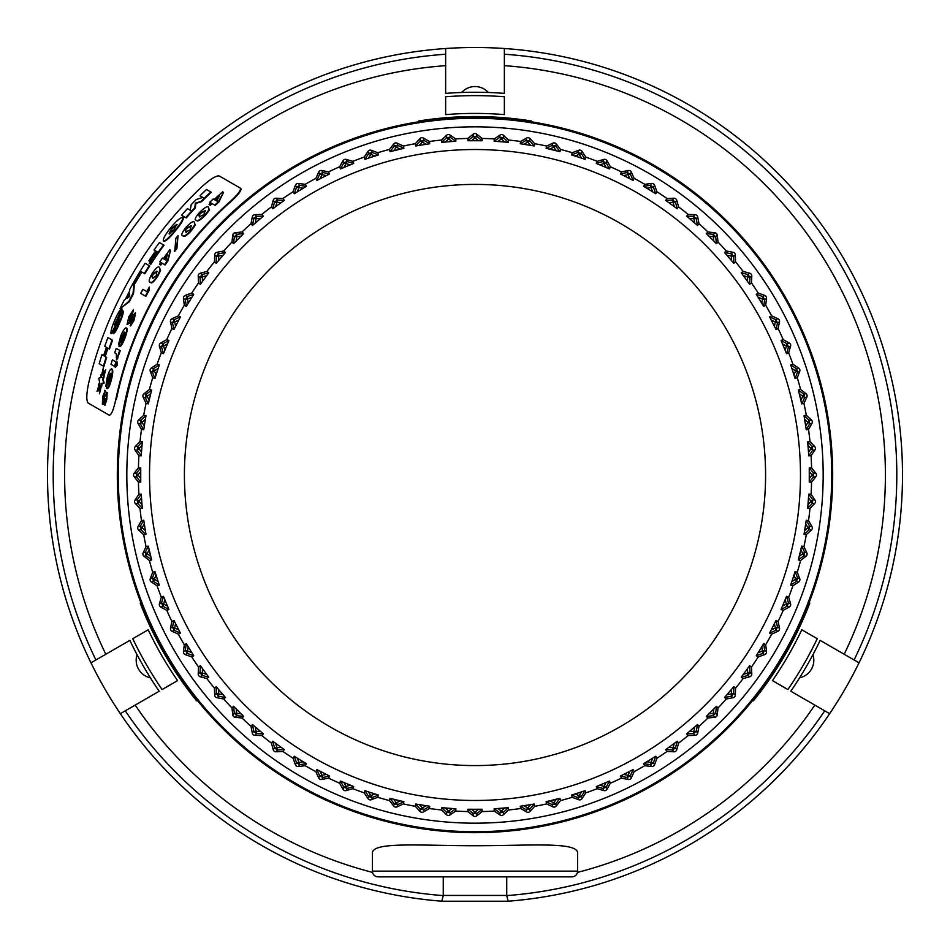 <?xml version="1.0" encoding="UTF-8"?>
<svg xmlns="http://www.w3.org/2000/svg" width="950" height="950" viewBox="0 0 950 950"><rect width="100%" height="100%" fill="white"/><g stroke="black" fill="none" stroke-linecap="round" stroke-linejoin="round"><path stroke-width="1.43" d="M98.325 384.845L99.489 383.515L96.995 391.459L99.798 385.973L98.788 390.961L99.964 386.353L99.465 393.822L101.199 384.429L101.603 386.887L101.591 383.479L103.657 382.85L102.695 379.181L104.132 376.817L102.849 378.159L105.771 369.752L102.79 375.119L103.883 370.821L102.636 374.977L103.396 367.436L101.151 376.96L100.89 374.787L100.89 377.53L98.788 378.207L99.655 382.589L98.325 384.845L99.987 383.8M101.638 377.245L100.89 374.787M103.039 373.671L103.396 367.436M103.289 375.404L103.883 370.821M103.348 378.444L105.771 369.752M101.603 386.887L102.077 383.764L104.156 383.135L103.194 379.466L104.132 376.817M99.465 393.822L101.698 384.714M98.788 390.961L100.011 388.218M96.995 391.459L100.296 386.258M104.631 401.351L105.533 398.513M103.823 399.677L105.224 390.616L102.671 396.613L102.398 404.166L103.324 404.344L104.464 401.874M105.474 398.715L104.464 401.731L104.975 405.282L106.851 399.297L107.172 392.504L103.336 399.392L104.726 390.331M115.057 366.51A375.381 375.381 0 0 0 115.009 366.652L114.522 366.367A375.381 375.381 0 0 1 115.912 361.855L116.399 362.14A375.381 375.381 0 0 0 116.351 362.294M147.298 291.876L143.391 289.619M145.362 296.079L140.671 293.372A379.335 379.335 0 0 1 142.904 289.334L146.799 291.591A374.822 374.822 0 0 1 149.399 287.019L149.316 290.142A373.932 373.932 0 0 0 145.861 296.364L145.362 296.079A373.932 373.932 0 0 1 148.817 289.857L149.316 290.142M170.596 250.266L167.853 260.989A373.789 373.789 0 0 0 165.122 264.955L161.559 262.901A377.328 377.328 0 0 0 160.265 264.812L159.493 264.361A378.231 378.231 0 0 1 160.776 262.449L159.814 261.891A379.335 379.335 0 0 1 162.426 258.079L163.388 258.637A378.231 378.231 0 0 1 169.741 249.767L170.596 250.266L167.354 260.704A373.789 373.789 0 0 0 164.635 264.67M162.046 263.186A377.328 377.328 0 0 0 160.764 265.098L160.265 264.812M159.98 264.646L160.764 265.098M160.301 262.176L161.263 262.734M163.875 258.923L162.913 258.364M182.756 235.648L183.243 235.933C184.074 237.346 186.817 235.541 191.496 230.541L195.237 225.162L194.275 222.169C193.384 220.768 190.594 222.526 185.903 227.466C181.877 232.75 180.821 235.481 182.756 235.648C183.576 237.061 186.331 235.256 190.998 230.256L194.75 224.877L194.275 222.169M196.127 220.198L196.614 220.483C197.446 221.873 200.355 220.162 205.331 215.365L209.392 210.176L208.513 207.231C207.611 205.841 204.666 207.527 199.666 212.254C195.332 217.348 194.156 219.996 196.127 220.198C196.959 221.588 199.856 219.877 204.844 215.08L208.905 209.891L208.513 207.231M229.841 201.816A366.51 366.51 0 0 0 115.841 399.273C113.573 409.806 111.364 415.103 109.202 415.186L88.136 403.026C86.236 400.698 86.379 394.202 88.564 383.527A396.577 396.577 0 0 1 202.564 186.069C210.698 178.849 216.256 175.477 219.236 175.952L240.303 188.112C241.288 190.059 237.809 194.619 229.841 201.816L230.339 202.101C238.296 194.904 241.787 190.344 240.801 188.397L240.303 188.112M223.523 192.351L218.892 201.982A373.789 373.789 0 0 0 215.27 205.438L211.589 203.312A377.328 377.328 0 0 0 209.879 204.974L209.059 204.511A378.231 378.231 0 0 1 210.781 202.837L209.772 202.267A379.335 379.335 0 0 1 213.239 198.942L214.237 199.524A378.231 378.231 0 0 1 222.621 191.829L223.523 192.351L218.405 201.697A373.789 373.789 0 0 0 214.771 205.152M212.076 203.597A377.328 377.328 0 0 0 210.366 205.259L209.879 204.974M210.271 202.552L211.268 203.122M214.736 199.809L213.726 199.227M178.054 235.588L176.902 248.556A373.789 373.789 0 0 0 174.788 251.358L175.857 238.343A380.309 380.309 0 0 1 178.054 235.588L176.415 248.271A373.789 373.789 0 0 0 174.301 251.073M150.159 282.138L150.658 282.423C151.537 283.919 153.888 281.889 157.7 276.343L160.586 270.465L159.374 267.33C158.448 265.858 156.061 267.853 152.214 273.327C149.043 279.134 148.354 282.067 150.159 282.138C151.05 283.634 153.401 281.604 157.213 276.058L160.087 270.18L159.374 267.33M129.343 320.625L130.114 317.68L132.489 314.201L133.297 309.997L128.844 316.754L127.039 324.603L129.687 323.071L133.641 317.514M127.039 324.603L133.546 316.968L130.981 322.145L130.661 325.945L134.306 319.865L135.47 312.764L128.856 320.34L133.297 309.997M120.698 341.181L118.513 344.363L120.709 341.181L121.944 336.811L124.747 332.393M121.944 336.811L124.26 332.108A377.601 377.601 0 0 0 118.893 346.085L119.546 346.477C120.769 346.821 122.55 344.066 124.889 338.212C127.015 332.571 127.633 329.234 126.718 328.225L126.231 327.94C124.925 327.714 123.096 330.422 120.733 336.062L118.513 344.363M119.724 350.384L120.211 350.669A375.381 375.381 0 0 0 118.904 354.469L118.406 354.184A375.381 375.381 0 0 1 119.724 350.384L116.232 348.365A379.335 379.335 0 0 0 114.701 352.794L116.292 353.697L116.494 359.907L118.406 354.184M116.494 359.907L117.669 358.423L118.477 354.219M115.223 367.531L117.183 365.228L117.016 361.724L115.508 364.301L115.223 367.531L116.696 364.942L117.016 361.724M107.635 383.004L105.842 386.412L107.635 383.004L108.395 378.361L110.687 373.635M108.395 378.361L110.188 373.35A377.601 377.601 0 0 0 106.376 388.229L107.041 388.621C108.288 388.906 109.737 385.961 111.399 379.786C112.884 373.837 113.145 370.298 112.183 369.194L111.684 368.909C110.378 368.742 108.882 371.64 107.172 377.589L105.842 386.412M163.412 241.122L163.899 241.407C166.214 241.051 170.086 237.453 175.513 230.624C181.118 223.951 183.706 219.616 183.279 217.633L182.78 217.348C180.274 217.562 176.225 221.053 170.644 227.822C165.193 234.626 162.783 239.056 163.412 241.122C165.716 240.766 169.587 237.167 175.014 230.339C180.631 223.654 183.219 219.319 182.78 217.348M114.819 325.327L118.394 317.597M113.038 333.462L113.525 333.747C115.211 332.583 117.242 328.961 119.641 322.893C122.277 317.122 123.464 313.179 123.215 311.066L114.332 325.043L117.895 317.312A389.239 389.239 0 0 1 121.754 308.845C119.854 309.866 117.551 313.583 114.843 320.019C111.934 326.551 110.651 331.122 111.019 333.711L119.296 318.808L116.327 325.304A387.529 387.529 0 0 0 113.038 333.462C114.712 332.298 116.755 328.688 119.142 322.608C121.79 316.825 122.978 312.883 122.716 310.781M116.565 325.28L118.881 320.459M111.019 333.711L114.689 329.306M121.754 308.845L122.241 309.13A389.239 389.239 0 0 0 119.546 314.984M141.764 272.009A389.619 389.619 0 0 0 135.102 283.385L134.033 282.767L133.012 293.384A386.08 386.08 0 0 0 128.879 301.376L120.009 308.798A390.83 390.83 0 0 1 124.165 300.188L125.317 299.428A390.153 390.153 0 0 1 129.675 290.997L129.711 289.489A390.83 390.83 0 0 1 145.113 263.304L149.221 265.679A386.08 386.08 0 0 0 144.341 273.493L141.265 271.724A389.619 389.619 0 0 0 134.603 283.1M134.532 283.053L133.499 293.669A386.08 386.08 0 0 0 129.378 301.661L120.009 308.798M149.221 265.679L149.72 265.964A386.08 386.08 0 0 0 144.827 273.778L144.341 273.493M190.677 210.473L187.969 208.917M200.45 196.056L203.193 197.636M210.805 191.971L211.292 192.256A386.08 386.08 0 0 0 201.495 201.721L195.914 203.395A388.883 388.883 0 0 0 195.854 203.454L195.284 208.086A386.08 386.08 0 0 0 186.188 217.942L181.498 215.234A390.83 390.83 0 0 1 187.482 208.632L190.178 210.188A387.79 387.79 0 0 1 190.237 210.116L191.199 204.678A390.83 390.83 0 0 1 196.116 199.607L202.659 197.386A387.79 387.79 0 0 1 202.694 197.351L199.963 195.771A390.83 390.83 0 0 1 206.494 189.489L210.805 191.971A386.08 386.08 0 0 0 201.008 201.436L195.427 203.11A388.883 388.883 0 0 0 195.356 203.169L194.786 207.801A386.08 386.08 0 0 0 185.689 217.657M163.542 244.934L164.029 245.219A386.08 386.08 0 0 0 150.836 264.243L149.281 263.352A387.303 387.303 0 0 1 157.094 251.797L156.572 251.501A387.897 387.897 0 0 0 149.839 261.404L148.865 260.846A389.025 389.025 0 0 1 155.598 250.931L154.019 250.028A390.83 390.83 0 0 1 159.398 242.547L163.542 244.934A386.08 386.08 0 0 0 150.338 263.957M149.779 263.637L150.836 264.243M149.352 261.131L150.338 261.689A387.897 387.897 0 0 1 157.071 251.786L157.581 252.083M154.518 250.313L156.085 251.216M104.12 355.953L102.457 354.991M105.248 346.655L106.899 347.605M112.1 339.969L112.587 340.254A386.08 386.08 0 0 0 109.44 349.077L108.941 348.793A386.08 386.08 0 0 1 112.1 339.969L107.92 337.571A390.83 390.83 0 0 0 104.749 346.37L106.412 347.32A388.954 388.954 0 0 0 103.621 355.668L101.971 354.706A390.83 390.83 0 0 0 99.192 363.696L103.431 366.142A386.08 386.08 0 0 1 106.174 357.141L104.714 356.298A387.742 387.742 0 0 1 107.481 347.949L108.941 348.793M107.979 348.234A387.742 387.742 0 0 0 105.201 356.582M106.174 357.141L106.673 357.426A386.08 386.08 0 0 0 103.918 366.427L103.431 366.142M230.339 202.101A366.51 366.51 0 0 0 116.339 399.558L115.841 399.273M219.402 195.949A377.328 377.328 0 0 0 215.056 199.999L216.719 200.949L219.402 195.949M217.217 201.234L215.543 200.284A377.328 377.328 0 0 1 218.607 197.422M199.334 216.743L198.894 215.021L200.545 212.741L205.141 210.603L203.894 214.664L199.334 216.743M199.833 217.027L199.381 215.306L200.545 212.741M201.044 213.026L205.639 210.888M185.737 232.049L185.238 230.304L186.77 227.941L191.14 225.672L190.071 229.852L185.737 232.049M186.224 232.334L185.737 230.589L186.77 227.941M187.257 228.226L191.627 225.958M167.461 254.434A377.328 377.328 0 0 0 164.172 259.089L165.775 260.015L167.461 254.434M166.262 260.3L164.659 259.374A377.328 377.328 0 0 1 166.927 256.144M152.534 278.196L151.905 276.367L153.057 273.79L156.845 271.189L156.311 275.666L152.534 278.196M153.033 278.481L152.392 276.652L153.057 273.79M153.556 274.075L157.344 271.474M149.399 287.019L148.817 289.857M130.174 325.66L133.808 319.58L135.47 312.764M120.211 340.896L121.446 336.526M124.889 338.212L124.403 337.927C126.528 332.286 127.134 328.949 126.231 327.94M119.047 346.192C120.27 346.536 122.063 343.781 124.403 337.927M124.794 332.809A376.841 376.841 0 0 0 121.173 342.107L123.536 337.867L124.794 332.809M124.403 335.291A376.841 376.841 0 0 0 122.479 340.242M114.522 366.367L111.008 364.337A379.335 379.335 0 0 1 112.397 359.824L115.912 361.855M107.136 382.719L107.908 378.076M111.399 379.786L110.901 379.501C112.397 373.552 112.658 370.013 111.684 368.909M106.543 388.336C107.789 388.621 109.25 385.676 110.901 379.501M110.782 374.074A376.841 376.841 0 0 0 108.193 383.978L110.058 379.442L110.782 374.074M110.663 376.592A376.841 376.841 0 0 0 109.226 382.102M104.975 398.43L104.951 400.342M106.851 399.297L106.685 392.219M104.488 404.997L106.353 399.012M102.398 404.166L104.464 400.057M173.981 229.746L176.676 224.449L171.689 228.428L169.088 233.759L173.981 229.746M177.163 224.734L172.188 228.713L169.575 234.044M116.446 325.375L117.087 324.473M129.616 293.277L129.544 296.554A387.683 387.683 0 0 0 129.509 296.637L127.015 298.3A389.144 389.144 0 0 1 129.616 293.277M127.977 297.647A389.144 389.144 0 0 1 129.58 294.548M103.301 382.577L104.156 383.135M475 47.5A427.5 427.5 0 0 1 829.671 713.664A427.5 427.5 0 0 1 508.191 901.206L441.809 901.206A427.5 427.5 0 0 1 90.974 662.827A427.5 427.5 0 0 1 475 47.5M506.742 876.85L506.742 895.601A421.8 421.8 0 0 0 824.731 710.814L814.827 705.102A410.4 410.4 0 0 1 577.457 872.409A5.7 5.7 0 0 1 571.9 876.85L378.1 876.85A5.7 5.7 0 0 1 372.543 872.409A410.4 410.4 0 0 1 135.173 705.102L125.269 710.814A421.8 421.8 0 0 0 443.258 895.601L443.258 876.85M859.026 662.827L854.086 659.965A421.8 421.8 0 0 0 504.355 54.221L504.355 65.657A410.4 410.4 0 0 1 844.182 654.253L859.026 662.827A427.5 427.5 0 0 0 504.355 48.509L504.355 54.221L504.355 48.509M814.827 705.102L790.816 691.232A382.743 382.743 0 0 0 820.171 640.383L844.182 654.253M829.671 713.664L824.731 710.814L829.671 713.664A427.5 427.5 0 0 1 508.191 901.206L506.742 895.601M120.329 713.664L125.269 710.814L120.329 713.664A427.5 427.5 0 0 0 441.809 901.206L444.838 901.431M504.355 65.657L504.355 93.385A382.743 382.743 0 0 0 502.372 93.231A382.743 382.743 0 0 0 445.645 93.385L445.645 54.221A421.8 421.8 0 0 0 95.914 659.965L129.829 640.383A382.743 382.743 0 0 0 159.184 691.232L135.173 705.102M90.974 662.827L95.914 659.965L90.974 662.827A427.5 427.5 0 0 1 445.645 48.509L445.645 54.221L445.645 48.509M801.788 629.779L817.249 638.697L801.788 629.779A361.582 361.582 0 0 1 772.433 680.616L787.894 689.546L772.433 680.616M177.567 680.616L162.106 689.546L177.567 680.616A361.582 361.582 0 0 1 148.212 629.779L132.751 638.697L148.212 629.779M571.9 876.85A5.7 5.7 0 0 0 577.6 871.15L577.6 853.717C579.31 841.284 530.076 845.761 475.071 845.726C419.936 845.785 370.809 841.249 372.4 853.717L372.4 871.15A5.7 5.7 0 0 0 378.1 876.85A5.7 5.7 0 0 1 372.4 871.15L577.6 871.15L577.457 872.409M445.645 96.758L445.645 114.606L445.645 96.758A379.383 379.383 0 0 1 504.355 96.758L504.355 114.606L504.355 96.758M445.645 114.606A361.582 361.582 0 0 1 500.864 114.344A361.582 361.582 0 0 1 504.355 114.606M531.43 122.954L531.43 121.006A358.459 358.459 0 0 0 418.57 121.006L418.57 122.954M808.094 602.146L809.78 603.119A358.459 358.459 0 0 1 753.35 700.863L751.664 699.889M198.336 699.889L196.65 700.863A358.459 358.459 0 0 1 140.22 603.119L141.906 602.146M105.818 654.253A410.4 410.4 0 0 1 445.645 65.657M372.543 872.409L372.4 871.15M817.249 638.697A379.383 379.383 0 0 1 787.894 689.546M162.106 689.546A379.383 379.383 0 0 1 132.751 638.697M140.909 602.727L140.22 603.119M488.348 92.482A17.955 17.955 0 0 0 461.652 92.482M137.061 654.704A17.955 17.955 0 0 0 150.409 677.813M799.591 677.813A17.955 17.955 0 0 0 812.939 654.704M443.258 895.446L506.742 895.446M443.258 895.601L441.809 901.206M467.875 140.743L473.219 136.384L476.781 136.384L482.125 140.743L478.503 140.743A334.269 334.269 0 0 0 471.497 140.743L467.875 140.743L467.875 138.439A336.644 336.644 0 0 0 455.691 138.914L450.027 135.066A2.85 2.85 0 0 0 446.488 135.351L441.489 140.03A336.644 336.644 0 0 0 429.388 141.467L423.439 138.071A2.85 2.85 0 0 0 419.924 138.629L415.316 143.688A336.644 336.644 0 0 0 403.358 146.074L397.159 143.165A2.85 2.85 0 0 0 393.704 143.996L389.5 149.399A336.644 336.644 0 0 0 377.767 152.701L371.367 150.29A2.85 2.85 0 0 0 367.983 151.394L364.218 157.106A336.644 336.644 0 0 0 352.782 161.322L346.216 159.422A2.85 2.85 0 0 0 342.926 160.787L339.625 166.784A336.644 336.644 0 0 0 328.546 171.879L321.848 170.501A2.85 2.85 0 0 0 318.678 172.116L315.851 178.351A336.644 336.644 0 0 0 305.223 184.312L298.431 183.457A2.85 2.85 0 0 0 295.391 185.309L293.075 191.757A336.644 336.644 0 0 0 282.934 198.526L276.094 198.206A2.85 2.85 0 0 0 273.22 200.296L271.403 206.898A336.644 336.644 0 0 0 261.832 214.451L254.992 214.664A2.85 2.85 0 0 0 252.284 216.98L251.002 223.701A336.644 336.644 0 0 0 242.048 231.978L235.244 232.726A2.85 2.85 0 0 0 232.726 235.244L231.978 242.048A336.644 336.644 0 0 0 223.701 251.002L216.98 252.284A2.85 2.85 0 0 0 214.664 254.992L214.451 261.832A336.644 336.644 0 0 0 206.898 271.403L200.296 273.22A2.85 2.85 0 0 0 198.206 276.094L198.526 282.934A336.644 336.644 0 0 0 191.757 293.075L185.309 295.391A2.85 2.85 0 0 0 183.457 298.431L184.312 305.223A336.644 336.644 0 0 0 178.351 315.851L172.116 318.678A2.85 2.85 0 0 0 170.501 321.848L171.879 328.546A336.644 336.644 0 0 0 166.784 339.625L160.787 342.926A2.85 2.85 0 0 0 159.422 346.216L161.322 352.782A336.644 336.644 0 0 0 157.106 364.218L151.394 367.983A2.85 2.85 0 0 0 150.29 371.367L152.701 377.767A336.644 336.644 0 0 0 149.399 389.5L143.996 393.704A2.85 2.85 0 0 0 143.165 397.159L146.074 403.358A336.644 336.644 0 0 0 143.688 415.316L138.629 419.924A2.85 2.85 0 0 0 138.071 423.439L141.467 429.388A336.644 336.644 0 0 0 140.03 441.489L135.351 446.488A2.85 2.85 0 0 0 135.066 450.027L138.914 455.691A336.644 336.644 0 0 0 138.439 467.875L134.164 473.219A2.85 2.85 0 0 0 134.164 476.781L138.439 482.125A336.644 336.644 0 0 0 138.914 494.309L135.066 499.973A2.85 2.85 0 0 0 135.351 503.512L140.03 508.511A336.644 336.644 0 0 0 141.467 520.612L138.071 526.561A2.85 2.85 0 0 0 138.629 530.076L143.688 534.684A336.644 336.644 0 0 0 146.074 546.642L143.165 552.841A2.85 2.85 0 0 0 143.996 556.296L149.399 560.5A336.644 336.644 0 0 0 152.701 572.232L150.29 578.633A2.85 2.85 0 0 0 151.394 582.018L157.106 585.782A336.644 336.644 0 0 0 161.322 597.217L159.422 603.784A2.85 2.85 0 0 0 160.787 607.074L166.784 610.375A336.644 336.644 0 0 0 171.879 621.454L170.501 628.152A2.85 2.85 0 0 0 172.116 631.322L178.351 634.149A336.644 336.644 0 0 0 184.312 644.777L183.457 651.569A2.85 2.85 0 0 0 185.309 654.609L191.757 656.925A336.644 336.644 0 0 0 198.526 667.066L198.206 673.906A2.85 2.85 0 0 0 200.296 676.78L206.898 678.597A336.644 336.644 0 0 0 214.451 688.168L214.664 695.008A2.85 2.85 0 0 0 216.98 697.716L223.701 698.998A336.644 336.644 0 0 0 231.978 707.952L232.726 714.756A2.85 2.85 0 0 0 235.244 717.274L242.048 718.022A336.644 336.644 0 0 0 251.002 726.299L252.284 733.02A2.85 2.85 0 0 0 254.992 735.336L261.832 735.549A336.644 336.644 0 0 0 271.403 743.102L273.22 749.704A2.85 2.85 0 0 0 276.094 751.794L282.934 751.474A336.644 336.644 0 0 0 293.075 758.242L295.391 764.691A2.85 2.85 0 0 0 298.431 766.543L305.223 765.688A336.644 336.644 0 0 0 315.851 771.649L318.678 777.884A2.85 2.85 0 0 0 321.848 779.499L328.546 778.121A336.644 336.644 0 0 0 339.625 783.216L342.926 789.212A2.85 2.85 0 0 0 346.216 790.578L352.782 788.678A336.644 336.644 0 0 0 364.218 792.894L367.983 798.606A2.85 2.85 0 0 0 371.367 799.71L377.767 797.299A336.644 336.644 0 0 0 389.5 800.601L393.704 806.004A2.85 2.85 0 0 0 397.159 806.835L403.358 803.926A336.644 336.644 0 0 0 415.316 806.312L419.924 811.371A2.85 2.85 0 0 0 423.439 811.929L429.388 808.533A336.644 336.644 0 0 0 441.489 809.97L446.488 814.649A2.85 2.85 0 0 0 450.027 814.934L455.691 811.086A336.644 336.644 0 0 0 467.875 811.561L473.219 815.836A2.85 2.85 0 0 0 476.781 815.836L482.125 811.561A336.644 336.644 0 0 0 494.309 811.086L499.973 814.934A2.85 2.85 0 0 0 503.512 814.649L508.511 809.97A336.644 336.644 0 0 0 520.612 808.533L526.561 811.929A2.85 2.85 0 0 0 530.076 811.371L534.684 806.312A336.644 336.644 0 0 0 546.642 803.926L552.841 806.835A2.85 2.85 0 0 0 556.296 806.004L560.5 800.601A336.644 336.644 0 0 0 572.232 797.299L578.633 799.71A2.85 2.85 0 0 0 582.018 798.606L585.782 792.894A336.644 336.644 0 0 0 597.217 788.678L603.784 790.578A2.85 2.85 0 0 0 607.074 789.212L610.375 783.216A336.644 336.644 0 0 0 621.454 778.121L628.152 779.499A2.85 2.85 0 0 0 631.322 777.884L634.149 771.649A336.644 336.644 0 0 0 644.777 765.688L651.569 766.543A2.85 2.85 0 0 0 654.609 764.691L656.925 758.242A336.644 336.644 0 0 0 667.066 751.474L673.906 751.794A2.85 2.85 0 0 0 676.78 749.704L678.597 743.102A336.644 336.644 0 0 0 688.168 735.549L695.008 735.336A2.85 2.85 0 0 0 697.716 733.02L698.998 726.299A336.644 336.644 0 0 0 707.952 718.022L714.756 717.274A2.85 2.85 0 0 0 717.274 714.756L718.022 707.952A336.644 336.644 0 0 0 726.299 698.998L733.02 697.716A2.85 2.85 0 0 0 735.336 695.008L735.549 688.168A336.644 336.644 0 0 0 743.102 678.597L749.704 676.78A2.85 2.85 0 0 0 751.794 673.906L751.474 667.066A336.644 336.644 0 0 0 758.242 656.925L764.691 654.609A2.85 2.85 0 0 0 766.543 651.569L765.688 644.777A336.644 336.644 0 0 0 771.649 634.149L777.884 631.322A2.85 2.85 0 0 0 779.499 628.152L778.121 621.454A336.644 336.644 0 0 0 783.216 610.375L789.212 607.074A2.85 2.85 0 0 0 790.578 603.784L788.678 597.217A336.644 336.644 0 0 0 792.894 585.782L798.606 582.018A2.85 2.85 0 0 0 799.71 578.633L797.299 572.232A336.644 336.644 0 0 0 800.601 560.5L806.004 556.296A2.85 2.85 0 0 0 806.835 552.841L803.926 546.642A336.644 336.644 0 0 0 806.312 534.684L811.371 530.076A2.85 2.85 0 0 0 811.929 526.561L808.533 520.612A336.644 336.644 0 0 0 809.97 508.511L814.649 503.512A2.85 2.85 0 0 0 814.934 499.973L811.086 494.309A336.644 336.644 0 0 0 811.561 482.125L815.836 476.781A2.85 2.85 0 0 0 815.836 473.219L811.561 467.875A336.644 336.644 0 0 0 811.086 455.691L814.934 450.027A2.85 2.85 0 0 0 814.649 446.488L809.97 441.489A336.644 336.644 0 0 0 808.533 429.388L811.929 423.439A2.85 2.85 0 0 0 811.371 419.924L806.312 415.316A336.644 336.644 0 0 0 803.926 403.358L806.835 397.159A2.85 2.85 0 0 0 806.004 393.704L800.601 389.5A336.644 336.644 0 0 0 797.299 377.767L799.71 371.367A2.85 2.85 0 0 0 798.606 367.983L792.894 364.218A336.644 336.644 0 0 0 788.678 352.782L790.578 346.216A2.85 2.85 0 0 0 789.212 342.926L783.216 339.625A336.644 336.644 0 0 0 778.121 328.546L779.499 321.848A2.85 2.85 0 0 0 777.884 318.678L771.649 315.851A336.644 336.644 0 0 0 765.688 305.223L766.543 298.431A2.85 2.85 0 0 0 764.691 295.391L758.242 293.075A336.644 336.644 0 0 0 751.474 282.934L751.794 276.094A2.85 2.85 0 0 0 749.704 273.22L743.102 271.403A336.644 336.644 0 0 0 735.549 261.832L735.336 254.992A2.85 2.85 0 0 0 733.02 252.284L726.299 251.002A336.644 336.644 0 0 0 718.022 242.048L717.274 235.244A2.85 2.85 0 0 0 714.756 232.726L707.952 231.978A336.644 336.644 0 0 0 698.998 223.701L697.716 216.98A2.85 2.85 0 0 0 695.008 214.664L688.168 214.451A336.644 336.644 0 0 0 678.597 206.898L676.78 200.296A2.85 2.85 0 0 0 673.906 198.206L667.066 198.526A336.644 336.644 0 0 0 656.925 191.757L654.609 185.309A2.85 2.85 0 0 0 651.569 183.457L644.777 184.312A336.644 336.644 0 0 0 634.149 178.351L631.322 172.116A2.85 2.85 0 0 0 628.152 170.501L621.454 171.879A336.644 336.644 0 0 0 610.375 166.784L607.074 160.787A2.85 2.85 0 0 0 603.784 159.422L597.217 161.322A336.644 336.644 0 0 0 585.782 157.106L582.018 151.394A2.85 2.85 0 0 0 578.633 150.29L572.232 152.701A336.644 336.644 0 0 0 560.5 149.399L556.296 143.996A2.85 2.85 0 0 0 552.841 143.165L546.642 146.074A336.644 336.644 0 0 0 534.684 143.688L530.076 138.629A2.85 2.85 0 0 0 526.561 138.071L520.612 141.467A336.644 336.644 0 0 0 508.511 140.03L503.512 135.351A2.85 2.85 0 0 0 499.973 135.066L494.309 138.914A336.644 336.644 0 0 0 482.125 138.439L476.781 134.164A2.85 2.85 0 0 0 473.219 134.164L467.875 138.439M441.667 142.334L446.654 137.572L450.205 137.287L455.881 141.218L452.271 141.502A334.269 334.269 0 0 0 445.277 142.049L441.667 142.334L441.489 140.03M415.673 145.979L420.268 140.838L423.783 140.279L429.744 143.747L426.17 144.317A334.269 334.269 0 0 0 419.247 145.409L415.673 145.979L415.316 143.688M390.046 151.644L394.226 146.157L397.682 145.326L403.892 148.319L400.378 149.162A334.269 334.269 0 0 0 393.561 150.801L390.046 151.644L389.5 149.399M364.931 159.303L368.671 153.508L372.056 152.416L378.492 154.909L375.048 156.026A334.269 334.269 0 0 0 368.374 158.187L364.931 159.303L364.218 157.106M340.504 168.922L343.769 162.842L347.059 161.488L353.673 163.459L350.324 164.849A334.269 334.269 0 0 0 343.853 167.533L340.504 168.922L339.625 166.784M316.908 180.417L319.687 174.099L322.858 172.484L329.603 173.945L326.372 175.584A334.269 334.269 0 0 0 320.126 178.766L316.908 180.417L315.851 178.351M294.274 193.729L296.554 187.221L299.594 185.357L306.423 186.283L303.335 188.171A334.269 334.269 0 0 0 297.362 191.829L294.274 193.729L293.075 191.757M272.769 208.774L274.526 202.101L277.412 200.011L284.299 200.391L281.366 202.516A334.269 334.269 0 0 0 275.69 206.637L272.769 208.774L271.403 206.898M252.498 225.459L253.733 218.678L256.441 216.362L263.34 216.208L260.585 218.559A334.269 334.269 0 0 0 255.253 223.107L252.498 225.459L251.002 223.701M233.605 243.687L234.306 236.823L236.823 234.306L243.687 233.605L241.122 236.17A334.269 334.269 0 0 0 236.17 241.122L233.605 243.687L231.978 242.048M216.208 263.34L216.362 256.441L218.678 253.733L225.459 252.498L223.107 255.253A334.269 334.269 0 0 0 218.559 260.585L216.208 263.34L214.451 261.832M200.391 284.299L200.011 277.412L202.101 274.526L208.774 272.769L206.637 275.69A334.269 334.269 0 0 0 202.516 281.366L200.391 284.299L198.526 282.934M186.283 306.423L185.357 299.594L187.221 296.554L193.729 294.274L191.829 297.362A334.269 334.269 0 0 0 188.171 303.335L186.283 306.423L184.312 305.223M173.945 329.603L172.484 322.858L174.099 319.687L180.417 316.908L178.766 320.126A334.269 334.269 0 0 0 175.584 326.372L173.945 329.603L171.879 328.546M163.459 353.673L161.488 347.059L162.842 343.769L168.922 340.504L167.533 343.853A334.269 334.269 0 0 0 164.849 350.324L163.459 353.673L161.322 352.782M154.909 378.492L152.416 372.056L153.508 368.671L159.303 364.931L158.187 368.374A334.269 334.269 0 0 0 156.026 375.048L154.909 378.492L152.701 377.767M148.319 403.892L145.326 397.682L146.157 394.226L151.644 390.046L150.801 393.561A334.269 334.269 0 0 0 149.162 400.378L148.319 403.892L146.074 403.358M143.747 429.744L140.279 423.783L140.838 420.268L145.979 415.673L145.409 419.247A334.269 334.269 0 0 0 144.317 426.17L143.747 429.744L141.467 429.388M141.218 455.881L137.287 450.205L137.572 446.654L142.334 441.667L142.049 445.277A334.269 334.269 0 0 0 141.502 452.271L141.218 455.881L138.914 455.691M140.743 482.125L136.384 476.781L136.384 473.219L140.743 467.875L140.743 471.497A334.269 334.269 0 0 0 140.743 478.503L140.743 482.125L138.439 482.125M142.334 508.333L137.572 503.346L137.287 499.795L141.218 494.119L141.502 497.729A334.269 334.269 0 0 0 142.049 504.723L142.334 508.333L140.03 508.511M145.979 534.327L140.838 529.732L140.279 526.217L143.747 520.256L144.317 523.83A334.269 334.269 0 0 0 145.409 530.753L145.979 534.327L143.688 534.684M151.644 559.954L146.157 555.774L145.326 552.318L148.319 546.107L149.162 549.622A334.269 334.269 0 0 0 150.801 556.439L151.644 559.954L149.399 560.5M159.303 585.069L153.508 581.329L152.416 577.944L154.909 571.508L156.026 574.952A334.269 334.269 0 0 0 158.187 581.626L159.303 585.069L157.106 585.782M168.922 609.496L162.842 606.231L161.488 602.941L163.459 596.327L164.849 599.676A334.269 334.269 0 0 0 167.533 606.148L168.922 609.496L166.784 610.375M180.417 633.092L174.099 630.313L172.484 627.143L173.945 620.398L175.584 623.627A334.269 334.269 0 0 0 178.766 629.874L180.417 633.092L178.351 634.149M193.729 655.726L187.221 653.446L185.357 650.406L186.283 643.578L188.171 646.665A334.269 334.269 0 0 0 191.829 652.638L193.729 655.726L191.757 656.925M208.774 677.231L202.101 675.474L200.011 672.588L200.391 665.701L202.516 668.634A334.269 334.269 0 0 0 206.637 674.31L208.774 677.231L206.898 678.597M225.459 697.502L218.678 696.267L216.362 693.559L216.208 686.66L218.559 689.415A334.269 334.269 0 0 0 223.107 694.747L225.459 697.502L223.701 698.998M243.687 716.395L236.823 715.694L234.306 713.177L233.605 706.313L236.17 708.878A334.269 334.269 0 0 0 241.122 713.83L243.687 716.395L242.048 718.022M263.34 733.792L256.441 733.637L253.733 731.322L252.498 724.541L255.253 726.893A334.269 334.269 0 0 0 260.585 731.441L263.34 733.792L261.832 735.549M284.299 749.609L277.412 749.989L274.526 747.899L272.769 741.226L275.69 743.363A334.269 334.269 0 0 0 281.366 747.484L284.299 749.609L282.934 751.474M306.423 763.717L299.594 764.643L296.554 762.779L294.274 756.271L297.362 758.171A334.269 334.269 0 0 0 303.335 761.829L306.423 763.717L305.223 765.688M329.603 776.055L322.858 777.516L319.687 775.901L316.908 769.583L320.126 771.234A334.269 334.269 0 0 0 326.372 774.416L329.603 776.055L328.546 778.121M353.673 786.541L347.059 788.512L343.769 787.158L340.504 781.078L343.853 782.467A334.269 334.269 0 0 0 350.324 785.151L353.673 786.541L352.782 788.678M378.492 795.091L372.056 797.584L368.671 796.492L364.931 790.697L368.374 791.813A334.269 334.269 0 0 0 375.048 793.974L378.492 795.091L377.767 797.299M403.892 801.681L397.682 804.674L394.226 803.842L390.046 798.356L393.561 799.199A334.269 334.269 0 0 0 400.378 800.838L403.892 801.681L403.358 803.926M429.744 806.253L423.783 809.721L420.268 809.163L415.673 804.021L419.247 804.591A334.269 334.269 0 0 0 426.17 805.683L429.744 806.253L429.388 808.533M455.881 808.783L450.205 812.713L446.654 812.428L441.667 807.666L445.277 807.951A334.269 334.269 0 0 0 452.271 808.498L455.881 808.783L455.691 811.086M482.125 809.258L476.781 813.616L473.219 813.616L467.875 809.258L471.497 809.258A334.269 334.269 0 0 0 478.503 809.258L482.125 809.258L482.125 811.561M508.333 807.666L503.346 812.428L499.795 812.713L494.119 808.783L497.729 808.498A334.269 334.269 0 0 0 504.723 807.951L508.333 807.666L508.511 809.97M534.327 804.021L529.732 809.163L526.217 809.721L520.256 806.253L523.83 805.683A334.269 334.269 0 0 0 530.753 804.591L534.327 804.021L534.684 806.312M559.954 798.356L555.774 803.842L552.318 804.674L546.107 801.681L549.622 800.838A334.269 334.269 0 0 0 556.439 799.199L559.954 798.356L560.5 800.601M585.069 790.697L581.329 796.492L577.944 797.584L571.508 795.091L574.952 793.974A334.269 334.269 0 0 0 581.626 791.813L585.069 790.697L585.782 792.894M609.496 781.078L606.231 787.158L602.941 788.512L596.327 786.541L599.676 785.151A334.269 334.269 0 0 0 606.148 782.467L609.496 781.078L610.375 783.216M633.092 769.583L630.313 775.901L627.143 777.516L620.398 776.055L623.627 774.416A334.269 334.269 0 0 0 629.874 771.234L633.092 769.583L634.149 771.649M655.726 756.271L653.446 762.779L650.406 764.643L643.578 763.717L646.665 761.829A334.269 334.269 0 0 0 652.638 758.171L655.726 756.271L656.925 758.242M677.231 741.226L675.474 747.899L672.588 749.989L665.701 749.609L668.634 747.484A334.269 334.269 0 0 0 674.31 743.363L677.231 741.226L678.597 743.102M697.502 724.541L696.267 731.322L693.559 733.637L686.66 733.792L689.415 731.441A334.269 334.269 0 0 0 694.747 726.893L697.502 724.541L698.998 726.299M716.395 706.313L715.694 713.177L713.177 715.694L706.313 716.395L708.878 713.83A334.269 334.269 0 0 0 713.83 708.878L716.395 706.313L718.022 707.952M733.792 686.66L733.637 693.559L731.322 696.267L724.541 697.502L726.893 694.747A334.269 334.269 0 0 0 731.441 689.415L733.792 686.66L735.549 688.168M749.609 665.701L749.989 672.588L747.899 675.474L741.226 677.231L743.363 674.31A334.269 334.269 0 0 0 747.484 668.634L749.609 665.701L751.474 667.066M763.717 643.578L764.643 650.406L762.779 653.446L756.271 655.726L758.171 652.638A334.269 334.269 0 0 0 761.829 646.665L763.717 643.578L765.688 644.777M776.055 620.398L777.516 627.143L775.901 630.313L769.583 633.092L771.234 629.874A334.269 334.269 0 0 0 774.416 623.627L776.055 620.398L778.121 621.454M786.541 596.327L788.512 602.941L787.158 606.231L781.078 609.496L782.467 606.148A334.269 334.269 0 0 0 785.151 599.676L786.541 596.327L788.678 597.217M795.091 571.508L797.584 577.944L796.492 581.329L790.697 585.069L791.813 581.626A334.269 334.269 0 0 0 793.974 574.952L795.091 571.508L797.299 572.232M801.681 546.107L804.674 552.318L803.842 555.774L798.356 559.954L799.199 556.439A334.269 334.269 0 0 0 800.838 549.622L801.681 546.107L803.926 546.642M806.253 520.256L809.721 526.217L809.163 529.732L804.021 534.327L804.591 530.753A334.269 334.269 0 0 0 805.683 523.83L806.253 520.256L808.533 520.612M808.783 494.119L812.713 499.795L812.428 503.346L807.666 508.333L807.951 504.723A334.269 334.269 0 0 0 808.498 497.729L808.783 494.119L811.086 494.309M809.258 467.875L813.616 473.219L813.616 476.781L809.258 482.125L809.258 478.503A334.269 334.269 0 0 0 809.258 471.497L809.258 467.875L811.561 467.875M807.666 441.667L812.428 446.654L812.713 450.205L808.783 455.881L808.498 452.271A334.269 334.269 0 0 0 807.951 445.277L807.666 441.667L809.97 441.489M804.021 415.673L809.163 420.268L809.721 423.783L806.253 429.744L805.683 426.17A334.269 334.269 0 0 0 804.591 419.247L804.021 415.673L806.312 415.316M798.356 390.046L803.842 394.226L804.674 397.682L801.681 403.892L800.838 400.378A334.269 334.269 0 0 0 799.199 393.561L798.356 390.046L800.601 389.5M790.697 364.931L796.492 368.671L797.584 372.056L795.091 378.492L793.974 375.048A334.269 334.269 0 0 0 791.813 368.374L790.697 364.931L792.894 364.218M781.078 340.504L787.158 343.769L788.512 347.059L786.541 353.673L785.151 350.324A334.269 334.269 0 0 0 782.467 343.853L781.078 340.504L783.216 339.625M769.583 316.908L775.901 319.687L777.516 322.858L776.055 329.603L774.416 326.372A334.269 334.269 0 0 0 771.234 320.126L769.583 316.908L771.649 315.851M756.271 294.274L762.779 296.554L764.643 299.594L763.717 306.423L761.829 303.335A334.269 334.269 0 0 0 758.171 297.362L756.271 294.274L758.242 293.075M741.226 272.769L747.899 274.526L749.989 277.412L749.609 284.299L747.484 281.366A334.269 334.269 0 0 0 743.363 275.69L741.226 272.769L743.102 271.403M724.541 252.498L731.322 253.733L733.637 256.441L733.792 263.34L731.441 260.585A334.269 334.269 0 0 0 726.893 255.253L724.541 252.498L726.299 251.002M706.313 233.605L713.177 234.306L715.694 236.823L716.395 243.687L713.83 241.122A334.269 334.269 0 0 0 708.878 236.17L706.313 233.605L707.952 231.978M686.66 216.208L693.559 216.362L696.267 218.678L697.502 225.459L694.747 223.107A334.269 334.269 0 0 0 689.415 218.559L686.66 216.208L688.168 214.451M665.701 200.391L672.588 200.011L675.474 202.101L677.231 208.774L674.31 206.637A334.269 334.269 0 0 0 668.634 202.516L665.701 200.391L667.066 198.526M643.578 186.283L650.406 185.357L653.446 187.221L655.726 193.729L652.638 191.829A334.269 334.269 0 0 0 646.665 188.171L643.578 186.283L644.777 184.312M620.398 173.945L627.143 172.484L630.313 174.099L633.092 180.417L629.874 178.766A334.269 334.269 0 0 0 623.627 175.584L620.398 173.945L621.454 171.879M596.327 163.459L602.941 161.488L606.231 162.842L609.496 168.922L606.148 167.533A334.269 334.269 0 0 0 599.676 164.849L596.327 163.459L597.217 161.322M571.508 154.909L577.944 152.416L581.329 153.508L585.069 159.303L581.626 158.187A334.269 334.269 0 0 0 574.952 156.026L571.508 154.909L572.232 152.701M546.107 148.319L552.318 145.326L555.774 146.157L559.954 151.644L556.439 150.801A334.269 334.269 0 0 0 549.622 149.162L546.107 148.319L546.642 146.074M520.256 143.747L526.217 140.279L529.732 140.838L534.327 145.979L530.753 145.409A334.269 334.269 0 0 0 523.83 144.317L520.256 143.747L520.612 141.467M494.119 141.218L499.795 137.287L503.346 137.572L508.333 142.334L504.723 142.049A334.269 334.269 0 0 0 497.729 141.502L494.119 141.218L494.309 138.914M475 765.581A290.581 290.581 0 0 0 726.655 329.709A290.581 290.581 0 0 0 223.345 329.709A290.581 290.581 0 0 0 475 765.581M475 832.675A357.675 357.675 0 0 0 784.759 296.163A357.675 357.675 0 0 0 165.241 296.163A357.675 357.675 0 0 0 475 832.675M482.125 140.743L482.125 138.439M478.503 140.743L475 137.928L471.497 140.743M473.219 134.164L473.219 136.384L475 137.928L476.781 136.384L476.781 134.164M455.881 141.218L455.691 138.914M429.744 143.747L429.388 141.467M403.892 148.319L403.358 146.074M378.492 154.909L377.767 152.701M353.673 163.459L352.782 161.322M329.603 173.945L328.546 171.879M306.423 186.283L305.223 184.312M284.299 200.391L282.934 198.526M263.34 216.208L261.832 214.451M243.687 233.605L242.048 231.978M225.459 252.498L223.701 251.002M208.774 272.769L206.898 271.403M193.729 294.274L191.757 293.075M180.417 316.908L178.351 315.851M168.922 340.504L166.784 339.625M159.303 364.931L157.106 364.218M151.644 390.046L149.399 389.5M145.979 415.673L143.688 415.316M142.334 441.667L140.03 441.489M140.743 467.875L138.439 467.875M141.218 494.119L138.914 494.309M143.747 520.256L141.467 520.612M148.319 546.107L146.074 546.642M154.909 571.508L152.701 572.232M163.459 596.327L161.322 597.217M173.945 620.398L171.879 621.454M186.283 643.578L184.312 644.777M200.391 665.701L198.526 667.066M216.208 686.66L214.451 688.168M233.605 706.313L231.978 707.952M252.498 724.541L251.002 726.299M272.769 741.226L271.403 743.102M294.274 756.271L293.075 758.242M316.908 769.583L315.851 771.649M340.504 781.078L339.625 783.216M364.931 790.697L364.218 792.894M390.046 798.356L389.5 800.601M415.673 804.021L415.316 806.312M441.667 807.666L441.489 809.97M467.875 809.258L467.875 811.561M494.119 808.783L494.309 811.086M520.256 806.253L520.612 808.533M546.107 801.681L546.642 803.926M571.508 795.091L572.232 797.299M596.327 786.541L597.217 788.678M620.398 776.055L621.454 778.121M643.578 763.717L644.777 765.688M665.701 749.609L667.066 751.474M686.66 733.792L688.168 735.549M706.313 716.395L707.952 718.022M724.541 697.502L726.299 698.998M741.226 677.231L743.102 678.597M756.271 655.726L758.242 656.925M769.583 633.092L771.649 634.149M781.078 609.496L783.216 610.375M790.697 585.069L792.894 585.782M798.356 559.954L800.601 560.5M804.021 534.327L806.312 534.684M807.666 508.333L809.97 508.511M809.258 482.125L811.561 482.125M808.783 455.881L811.086 455.691M806.253 429.744L808.533 429.388M801.681 403.892L803.926 403.358M795.091 378.492L797.299 377.767M786.541 353.673L788.678 352.782M776.055 329.603L778.121 328.546M763.717 306.423L765.688 305.223M749.609 284.299L751.474 282.934M733.792 263.34L735.549 261.832M716.395 243.687L718.022 242.048M697.502 225.459L698.998 223.701M677.231 208.774L678.597 206.898M655.726 193.729L656.925 191.757M633.092 180.417L634.149 178.351M609.496 168.922L610.375 166.784M585.069 159.303L585.782 157.106M559.954 151.644L560.5 149.399M534.327 145.979L534.684 143.688M508.333 142.334L508.511 140.03M452.271 141.502L448.554 138.961L445.277 142.049M426.17 144.317L422.275 142.072L419.247 145.409M400.378 149.162L396.316 147.238L393.561 150.801M375.048 156.026L370.832 154.422L368.374 158.187M350.324 164.849L346.002 163.578L343.853 167.533M326.372 175.584L321.967 174.658L320.126 178.766M303.335 188.171L298.882 187.601L297.362 191.829M281.366 202.516L276.877 202.303L275.69 206.637M260.585 218.559L256.084 218.69L255.253 223.107M241.122 236.17L236.657 236.657L236.17 241.122M223.107 255.253L218.69 256.084L218.559 260.585M206.637 275.69L202.303 276.877L202.516 281.366M191.829 297.362L187.601 298.882L188.171 303.335M178.766 320.126L174.658 321.967L175.584 326.372M167.533 343.853L163.578 346.002L164.849 350.324M158.187 368.374L154.422 370.832L156.026 375.048M150.801 393.561L147.238 396.316L149.162 400.378M145.409 419.247L142.072 422.275L144.317 426.17M142.049 445.277L138.961 448.554L141.502 452.271M140.743 471.497L137.928 475L140.743 478.503M141.502 497.729L138.961 501.446L142.049 504.723M144.317 523.83L142.072 527.725L145.409 530.753M149.162 549.622L147.238 553.684L150.801 556.439M156.026 574.952L154.422 579.168L158.187 581.626M164.849 599.676L163.578 603.998L167.533 606.148M175.584 623.627L174.658 628.033L178.766 629.874M188.171 646.665L187.601 651.118L191.829 652.638M202.516 668.634L202.303 673.123L206.637 674.31M218.559 689.415L218.69 693.916L223.107 694.747M236.17 708.878L236.657 713.343L241.122 713.83M255.253 726.893L256.084 731.31L260.585 731.441M275.69 743.363L276.877 747.697L281.366 747.484M297.362 758.171L298.882 762.399L303.335 761.829M320.126 771.234L321.967 775.342L326.372 774.416M343.853 782.467L346.002 786.422L350.324 785.151M368.374 791.813L370.832 795.578L375.048 793.974M393.561 799.199L396.316 802.762L400.378 800.838M419.247 804.591L422.275 807.928L426.17 805.683M445.277 807.951L448.554 811.039L452.271 808.498M471.497 809.258L475 812.072L478.503 809.258M497.729 808.498L501.446 811.039L504.723 807.951M523.83 805.683L527.725 807.928L530.753 804.591M549.622 800.838L553.684 802.762L556.439 799.199M574.952 793.974L579.168 795.578L581.626 791.813M599.676 785.151L603.998 786.422L606.148 782.467M623.627 774.416L628.033 775.342L629.874 771.234M646.665 761.829L651.118 762.399L652.638 758.171M668.634 747.484L673.123 747.697L674.31 743.363M689.415 731.441L693.916 731.31L694.747 726.893M708.878 713.83L713.343 713.343L713.83 708.878M726.893 694.747L731.31 693.916L731.441 689.415M743.363 674.31L747.697 673.123L747.484 668.634M758.171 652.638L762.399 651.118L761.829 646.665M771.234 629.874L775.342 628.033L774.416 623.627M782.467 606.148L786.422 603.998L785.151 599.676M791.813 581.626L795.578 579.168L793.974 574.952M799.199 556.439L802.762 553.684L800.838 549.622M804.591 530.753L807.928 527.725L805.683 523.83M807.951 504.723L811.039 501.446L808.498 497.729M809.258 478.503L812.072 475L809.258 471.497M808.498 452.271L811.039 448.554L807.951 445.277M805.683 426.17L807.928 422.275L804.591 419.247M800.838 400.378L802.762 396.316L799.199 393.561M793.974 375.048L795.578 370.832L791.813 368.374M785.151 350.324L786.422 346.002L782.467 343.853M774.416 326.372L775.342 321.967L771.234 320.126M761.829 303.335L762.399 298.882L758.171 297.362M747.484 281.366L747.697 276.877L743.363 275.69M731.441 260.585L731.31 256.084L726.893 255.253M713.83 241.122L713.343 236.657L708.878 236.17M694.747 223.107L693.916 218.69L689.415 218.559M674.31 206.637L673.123 202.303L668.634 202.516M652.638 191.829L651.118 187.601L646.665 188.171M629.874 178.766L628.033 174.658L623.627 175.584M606.148 167.533L603.998 163.578L599.676 164.849M581.626 158.187L579.168 154.422L574.952 156.026M556.439 150.801L553.684 147.238L549.622 149.162M530.753 145.409L527.725 142.072L523.83 144.317M504.723 142.049L501.446 138.961L497.729 141.502M446.488 135.351L446.654 137.572L448.554 138.961L450.205 137.287L450.027 135.066M419.924 138.629L420.268 140.838L422.275 142.072L423.783 140.279L423.439 138.071M393.704 143.996L394.226 146.157L396.316 147.238L397.682 145.326L397.159 143.165M367.983 151.394L368.671 153.508L370.832 154.422L372.056 152.416L371.367 150.29M342.926 160.787L343.769 162.842L346.002 163.578L347.059 161.488L346.216 159.422M318.678 172.116L319.687 174.099L321.967 174.658L322.858 172.484L321.848 170.501M295.391 185.309L296.554 187.221L298.882 187.601L299.594 185.357L298.431 183.457M273.22 200.296L274.526 202.101L276.877 202.303L277.412 200.011L276.094 198.206M252.284 216.98L253.733 218.678L256.084 218.69L256.441 216.362L254.992 214.664M232.726 235.244L234.306 236.823L236.657 236.657L236.823 234.306L235.244 232.726M214.664 254.992L216.362 256.441L218.69 256.084L218.678 253.733L216.98 252.284M198.206 276.094L200.011 277.412L202.303 276.877L202.101 274.526L200.296 273.22M183.457 298.431L185.357 299.594L187.601 298.882L187.221 296.554L185.309 295.391M170.501 321.848L172.484 322.858L174.658 321.967L174.099 319.687L172.116 318.678M159.422 346.216L161.488 347.059L163.578 346.002L162.842 343.769L160.787 342.926M150.29 371.367L152.416 372.056L154.422 370.832L153.508 368.671L151.394 367.983M143.165 397.159L145.326 397.682L147.238 396.316L146.157 394.226L143.996 393.704M138.071 423.439L140.279 423.783L142.072 422.275L140.838 420.268L138.629 419.924M135.066 450.027L137.287 450.205L138.961 448.554L137.572 446.654L135.351 446.488M134.164 476.781L136.384 476.781L137.928 475L136.384 473.219L134.164 473.219M135.351 503.512L137.572 503.346L138.961 501.446L137.287 499.795L135.066 499.973M138.629 530.076L140.838 529.732L142.072 527.725L140.279 526.217L138.071 526.561M143.996 556.296L146.157 555.774L147.238 553.684L145.326 552.318L143.165 552.841M151.394 582.018L153.508 581.329L154.422 579.168L152.416 577.944L150.29 578.633M160.787 607.074L162.842 606.231L163.578 603.998L161.488 602.941L159.422 603.784M172.116 631.322L174.099 630.313L174.658 628.033L172.484 627.143L170.501 628.152M185.309 654.609L187.221 653.446L187.601 651.118L185.357 650.406L183.457 651.569M200.296 676.78L202.101 675.474L202.303 673.123L200.011 672.588L198.206 673.906M216.98 697.716L218.678 696.267L218.69 693.916L216.362 693.559L214.664 695.008M235.244 717.274L236.823 715.694L236.657 713.343L234.306 713.177L232.726 714.756M254.992 735.336L256.441 733.637L256.084 731.31L253.733 731.322L252.284 733.02M276.094 751.794L277.412 749.989L276.877 747.697L274.526 747.899L273.22 749.704M298.431 766.543L299.594 764.643L298.882 762.399L296.554 762.779L295.391 764.691M321.848 779.499L322.858 777.516L321.967 775.342L319.687 775.901L318.678 777.884M346.216 790.578L347.059 788.512L346.002 786.422L343.769 787.158L342.926 789.212M371.367 799.71L372.056 797.584L370.832 795.578L368.671 796.492L367.983 798.606M397.159 806.835L397.682 804.674L396.316 802.762L394.226 803.842L393.704 806.004M423.439 811.929L423.783 809.721L422.275 807.928L420.268 809.163L419.924 811.371M450.027 814.934L450.205 812.713L448.554 811.039L446.654 812.428L446.488 814.649M476.781 815.836L476.781 813.616L475 812.072L473.219 813.616L473.219 815.836M503.512 814.649L503.346 812.428L501.446 811.039L499.795 812.713L499.973 814.934M530.076 811.371L529.732 809.163L527.725 807.928L526.217 809.721L526.561 811.929M556.296 806.004L555.774 803.842L553.684 802.762L552.318 804.674L552.841 806.835M582.018 798.606L581.329 796.492L579.168 795.578L577.944 797.584L578.633 799.71M607.074 789.212L606.231 787.158L603.998 786.422L602.941 788.512L603.784 790.578M631.322 777.884L630.313 775.901L628.033 775.342L627.143 777.516L628.152 779.499M654.609 764.691L653.446 762.779L651.118 762.399L650.406 764.643L651.569 766.543M676.78 749.704L675.474 747.899L673.123 747.697L672.588 749.989L673.906 751.794M697.716 733.02L696.267 731.322L693.916 731.31L693.559 733.637L695.008 735.336M717.274 714.756L715.694 713.177L713.343 713.343L713.177 715.694L714.756 717.274M735.336 695.008L733.637 693.559L731.31 693.916L731.322 696.267L733.02 697.716M751.794 673.906L749.989 672.588L747.697 673.123L747.899 675.474L749.704 676.78M766.543 651.569L764.643 650.406L762.399 651.118L762.779 653.446L764.691 654.609M779.499 628.152L777.516 627.143L775.342 628.033L775.901 630.313L777.884 631.322M790.578 603.784L788.512 602.941L786.422 603.998L787.158 606.231L789.212 607.074M799.71 578.633L797.584 577.944L795.578 579.168L796.492 581.329L798.606 582.018M806.835 552.841L804.674 552.318L802.762 553.684L803.842 555.774L806.004 556.296M811.929 526.561L809.721 526.217L807.928 527.725L809.163 529.732L811.371 530.076M814.934 499.973L812.713 499.795L811.039 501.446L812.428 503.346L814.649 503.512M815.836 473.219L813.616 473.219L812.072 475L813.616 476.781L815.836 476.781M814.649 446.488L812.428 446.654L811.039 448.554L812.713 450.205L814.934 450.027M811.371 419.924L809.163 420.268L807.928 422.275L809.721 423.783L811.929 423.439M806.004 393.704L803.842 394.226L802.762 396.316L804.674 397.682L806.835 397.159M798.606 367.983L796.492 368.671L795.578 370.832L797.584 372.056L799.71 371.367M789.212 342.926L787.158 343.769L786.422 346.002L788.512 347.059L790.578 346.216M777.884 318.678L775.901 319.687L775.342 321.967L777.516 322.858L779.499 321.848M764.691 295.391L762.779 296.554L762.399 298.882L764.643 299.594L766.543 298.431M749.704 273.22L747.899 274.526L747.697 276.877L749.989 277.412L751.794 276.094M733.02 252.284L731.322 253.733L731.31 256.084L733.637 256.441L735.336 254.992M714.756 232.726L713.177 234.306L713.343 236.657L715.694 236.823L717.274 235.244M695.008 214.664L693.559 216.362L693.916 218.69L696.267 218.678L697.716 216.98M673.906 198.206L672.588 200.011L673.123 202.303L675.474 202.101L676.78 200.296M651.569 183.457L650.406 185.357L651.118 187.601L653.446 187.221L654.609 185.309M628.152 170.501L627.143 172.484L628.033 174.658L630.313 174.099L631.322 172.116M603.784 159.422L602.941 161.488L603.998 163.578L606.231 162.842L607.074 160.787M578.633 150.29L577.944 152.416L579.168 154.422L581.329 153.508L582.018 151.394M552.841 143.165L552.318 145.326L553.684 147.238L555.774 146.157L556.296 143.996M526.561 138.071L526.217 140.279L527.725 142.072L529.732 140.838L530.076 138.629M499.973 135.066L499.795 137.287L501.446 138.961L503.346 137.572L503.512 135.351M471.592 149.542A325.47 325.47 0 0 0 149.53 476.71A325.47 325.47 0 0 0 475 800.47A325.47 325.47 0 0 0 800.47 473.29A325.47 325.47 0 0 0 471.592 149.542M475 126.825A348.175 348.175 0 0 0 173.47 649.087A348.175 348.175 0 0 0 776.53 649.087A348.175 348.175 0 0 0 475 126.825M475 831.725A356.725 356.725 0 0 1 118.275 475A356.725 356.725 0 0 1 475 118.275A356.725 356.725 0 0 1 831.725 475A356.725 356.725 0 0 1 475 831.725"/></g></svg>
